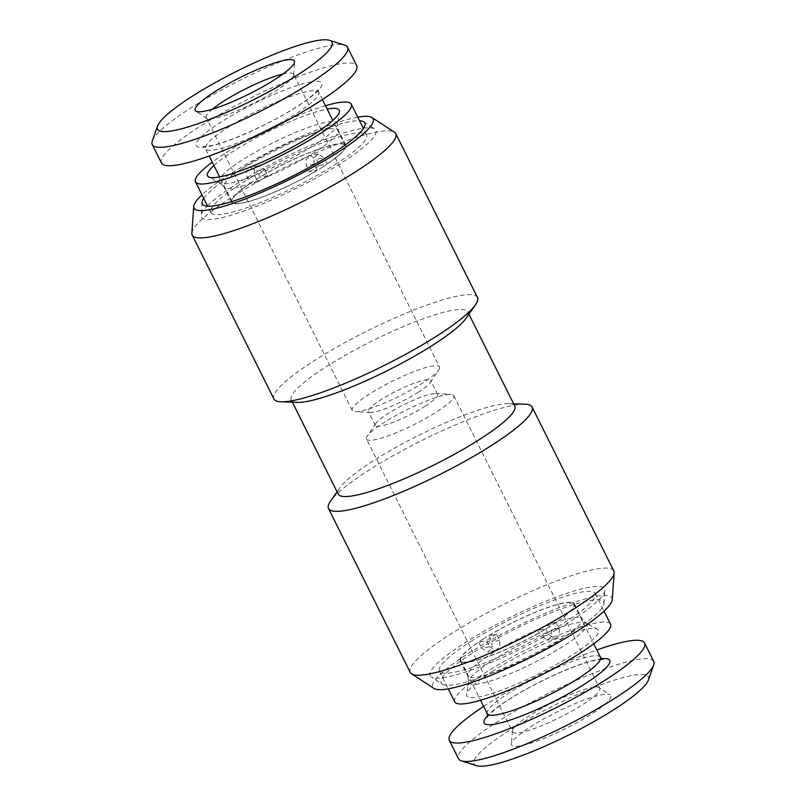 <?xml version="1.0" encoding="UTF-8"?>
<svg xmlns="http://www.w3.org/2000/svg" width="806" height="806" viewBox="0 0 806 806"><rect width="100%" height="100%" fill="white"/><g stroke="black" fill="none" stroke-linecap="round" stroke-linejoin="round"><path stroke-width="0.6" stroke-dasharray="4.03 3.02" d="M425.074 406.264A34.819 5.884 -26.5 0 0 437.618 394.416A34.819 5.884 -26.5 0 0 435.572 393.56A34.819 5.884 -26.5 0 0 387.857 413.629A34.819 5.884 -26.5 0 0 375.858 423.331A34.819 5.884 -26.5 0 0 375.304 425.487A34.819 5.884 -26.5 0 0 393.58 422.112A34.819 5.884 -26.5 0 0 425.074 406.264M366.529 439.079A48.743 8.241 153.5 0 0 392.109 434.363A48.743 8.241 153.5 0 0 436.197 412.178A48.743 8.241 -26.5 0 0 453.768 395.585A48.743 8.241 -26.5 0 0 450.897 394.386A48.743 8.241 -26.5 0 0 384.089 422.485A48.743 8.241 153.5 0 0 367.294 436.066A48.743 8.241 153.5 0 0 366.529 439.079L512.485 731.828A48.743 8.241 153.5 0 1 512.334 730.992A48.743 8.241 153.5 0 1 542.7 707.799A48.743 8.241 153.5 0 1 591.282 687.709A48.743 8.241 -26.5 0 1 599.15 687.709L610.162 694.873A55.443 9.37 -26.5 0 0 601.226 694.863A55.443 9.37 153.5 0 0 545.964 717.713A55.443 9.37 153.5 0 0 511.427 744.099A55.443 9.37 153.5 0 0 521.2 745.772A55.443 9.37 -26.5 0 0 581.076 720.332A55.443 9.37 -26.5 0 0 610.162 694.873M418.143 392.371A34.819 5.884 -26.5 0 0 430.142 382.669A34.819 5.884 -26.5 0 0 430.696 380.513A34.819 5.884 -26.5 0 0 412.42 383.888A34.819 5.884 -26.5 0 0 380.926 399.736A34.819 5.884 -26.5 0 0 368.382 411.584A34.819 5.884 -26.5 0 0 370.428 412.44A34.819 5.884 -26.5 0 0 418.143 392.371M430.142 382.669L438.706 369.934A48.743 8.241 -26.5 0 1 421.911 383.515A48.743 8.241 153.5 0 1 355.103 411.614A48.743 8.241 153.5 0 1 352.232 410.415A48.743 8.241 153.5 0 1 369.803 393.822A48.743 8.241 -26.5 0 1 413.891 371.637A48.743 8.241 -26.5 0 1 439.471 366.921L293.515 74.172A48.743 8.241 153.5 0 1 293.666 75.008A48.743 8.241 153.5 0 1 263.3 98.201A48.743 8.241 153.5 0 1 214.718 118.291A48.743 8.241 -26.5 0 1 206.85 118.291L195.838 111.127M438.706 369.934A48.743 8.241 -26.5 0 0 439.471 366.921M264.862 169.482L267.914 175.617A48.743 8.241 -26.5 0 0 262.625 178.872A48.743 8.241 153.5 0 0 257.87 182.015L254.807 175.869L254.222 169.683L258.242 165.895L264.862 169.482L257.043 171.023L250.475 167.426L246.445 171.235L246.989 177.421L250.051 183.556A63.251 10.69 -26.5 0 0 232.078 201.933A63.251 10.69 -26.5 0 0 243.039 202.749A63.251 10.69 -26.5 0 0 317.262 170.257L309.444 171.809L306.381 165.663L306.149 159.407L310.3 155.588L316.436 159.266L319.488 165.411A48.743 8.241 -26.5 0 1 314.733 168.555A48.743 8.241 153.5 0 1 309.444 171.809M293.515 74.172A48.743 8.241 153.5 0 0 285.072 73.537A48.743 8.241 -26.5 0 0 283.007 73.991M212.452 109.173A48.743 8.241 -26.5 0 0 206.276 117.666A48.743 8.241 -26.5 0 0 206.85 118.291M363.657 128.184A97.486 16.483 153.5 0 1 374.76 128.97A97.486 16.483 153.5 0 1 340.787 163.396A97.486 16.483 153.5 0 1 248.701 209.268A97.486 16.483 153.5 0 1 201.147 215.534A97.486 16.483 153.5 0 1 207.202 206.185M207.474 205.903A97.486 16.483 153.5 0 1 236.571 184.02A97.486 16.483 153.5 0 1 363.264 128.235M335.205 164.505A87.038 14.72 -26.5 0 0 366.569 134.874A87.038 14.72 -26.5 0 0 320.879 143.297A87.038 14.72 -26.5 0 0 242.153 182.922A87.038 14.72 -26.5 0 0 210.789 212.542A87.038 14.72 -26.5 0 0 256.479 204.13A87.038 14.72 -26.5 0 0 335.205 164.505M322.803 166.963A63.825 10.79 -26.5 0 0 345.804 145.231A63.825 10.79 -26.5 0 0 312.295 151.407A63.825 10.79 -26.5 0 0 254.565 180.463A63.825 10.79 -26.5 0 0 231.564 202.195A63.825 10.79 -26.5 0 0 265.063 196.019A63.825 10.79 -26.5 0 0 322.803 166.963M319.488 165.411L327.307 163.86A63.251 10.69 -26.5 0 0 345.28 145.493A63.251 10.69 -26.5 0 0 334.329 144.677A63.251 10.69 -26.5 0 0 260.106 177.169L257.043 171.023M267.914 175.617L260.106 177.169M257.87 182.015L250.051 183.556M203.737 198.407A90.786 15.344 153.5 0 1 235.05 173.078A90.786 15.344 -26.5 0 1 359.526 120.739M357.743 117.172A100.065 16.916 -26.5 0 0 230.093 174.066A100.065 16.916 153.5 0 0 201.963 194.84M191.858 233.146A113.727 19.223 153.5 0 1 233.196 196.382A113.727 19.223 153.5 0 1 394.416 132.154M613.789 570.91A113.727 19.223 153.5 0 0 554.095 581.912A113.727 19.223 153.5 0 0 451.219 633.687A113.727 19.223 -26.5 0 0 410.234 672.395M524.938 404.199A113.727 19.223 -26.5 0 0 369.511 469.797A113.727 19.223 -26.5 0 0 330.571 501.11M477.474 297.485A113.727 19.223 -26.5 0 0 417.77 308.486A113.727 19.223 -26.5 0 0 314.904 360.262A113.727 19.223 -26.5 0 0 273.919 398.98M514.752 406.073A98.644 16.674 153.5 0 0 508.556 403.625A98.644 16.674 153.5 0 0 373.752 460.518A98.644 16.674 -26.5 0 0 339.971 487.68A98.644 16.674 -26.5 0 0 338.198 494.098M612.278 599.593A100.065 16.916 -26.5 0 0 563.454 606.031A100.065 16.916 -26.5 0 0 468.931 653.112A100.065 16.916 153.5 0 0 434.061 688.455M442.262 684.193A90.786 15.344 153.5 0 0 570.95 632.922A90.786 15.344 -26.5 0 0 603.946 603.573A90.786 15.344 -26.5 0 0 559.656 609.417A90.786 15.344 -26.5 0 0 473.898 652.125A90.786 15.344 153.5 0 0 442.262 684.193L431.24 677.03A97.486 16.483 -26.5 0 0 569.429 621.98A97.486 16.483 -26.5 0 0 604.853 590.466A97.486 16.483 -26.5 0 0 557.299 596.732A97.486 16.483 -26.5 0 0 465.213 642.604A97.486 16.483 -26.5 0 0 431.24 677.03M470.795 641.495A87.038 14.72 153.5 0 1 549.521 601.87A87.038 14.72 153.5 0 1 595.211 593.458A87.038 14.72 153.5 0 1 563.847 623.078A87.038 14.72 153.5 0 1 485.121 662.703A87.038 14.72 153.5 0 1 439.431 671.126A87.038 14.72 153.5 0 1 470.795 641.495M483.197 639.037A63.825 10.79 153.5 0 1 540.937 609.981A63.825 10.79 153.5 0 1 574.436 603.805A63.825 10.79 153.5 0 1 551.435 625.537A63.825 10.79 153.5 0 1 493.705 654.593A63.825 10.79 153.5 0 1 460.196 660.769A63.825 10.79 153.5 0 1 483.197 639.037M488.738 635.743A63.251 10.69 153.5 0 1 562.961 603.251A63.251 10.69 153.5 0 1 573.922 604.067A63.251 10.69 153.5 0 1 555.949 622.444L548.13 623.985A48.743 8.241 153.5 0 1 543.375 627.128A48.743 8.241 -26.5 0 1 538.086 630.383L545.894 628.831A63.251 10.69 153.5 0 1 471.671 661.323A63.251 10.69 153.5 0 1 460.72 660.507A63.251 10.69 153.5 0 1 478.693 642.14L486.512 640.589L489.564 646.734L481.756 648.276L487.942 651.943L492.083 648.125L491.801 641.888L488.738 635.743L496.556 634.191L499.619 640.337L499.851 646.593L495.7 650.412L489.564 646.734M496.556 634.191A48.743 8.241 153.5 0 0 491.267 637.445A48.743 8.241 -26.5 0 0 486.512 640.589M493.302 670.783A73.578 12.443 -26.5 0 0 466.593 694.248A73.578 12.443 -26.5 0 0 501.836 690.057A73.578 12.443 -26.5 0 0 571.958 655.207A73.578 12.443 153.5 0 0 597.337 629.063A73.578 12.443 153.5 0 0 493.302 670.783M454.735 701.835A87.038 14.72 -26.5 0 1 486.109 672.204A87.038 14.72 153.5 0 1 564.835 632.579A87.038 14.72 153.5 0 1 610.525 624.156M478.693 642.14L481.756 648.276M555.949 622.444L559.011 628.579L559.555 634.765L555.525 638.574L548.957 634.977L541.138 636.518L547.758 640.105L551.778 636.317L551.193 630.131L548.13 623.985M545.894 628.831L548.957 634.977M483.61 706.429A109.082 18.447 153.5 0 1 596.813 649.989M653.726 661.414A109.082 18.447 -26.5 0 0 634.836 660.003A109.082 18.447 153.5 0 0 521.522 707.507A109.082 18.447 153.5 0 0 458.483 758.758M476.527 765.7A97.486 16.483 153.5 0 1 523.366 721.975A97.486 16.483 153.5 0 1 631.561 675.559A97.486 16.483 -26.5 0 1 648.417 680.002M512.485 731.828A48.743 8.241 153.5 0 0 520.928 732.463A48.743 8.241 -26.5 0 0 571.555 711.235A48.743 8.241 -26.5 0 0 599.724 688.334A48.743 8.241 -26.5 0 0 599.15 687.709M538.086 630.383L541.138 636.518M297.444 402.375A98.644 16.674 -26.5 0 1 291.248 399.927A98.644 16.674 -26.5 0 1 326.793 366.347A98.644 16.674 153.5 0 1 416.017 321.443A98.644 16.674 153.5 0 1 467.802 311.902A98.644 16.674 153.5 0 1 466.029 318.32M213.933 165.532A73.578 12.443 153.5 0 1 234.042 150.793A73.578 12.443 -26.5 0 1 327.135 109.092M325.463 105.737A87.038 14.72 -26.5 0 0 226.849 152.213A87.038 14.72 153.5 0 0 212.26 162.177M317.262 170.257L314.199 164.112L313.917 157.875L318.058 154.057L324.244 157.724L316.436 159.266M327.307 163.86L324.244 157.724M161.452 163.014A109.082 18.447 -26.5 0 1 224.491 111.762A109.082 18.447 -26.5 0 1 337.805 64.258A109.082 18.447 153.5 0 1 356.705 65.669M152.304 141.04A109.082 18.447 -26.5 0 1 223.333 88.932A109.082 18.447 -26.5 0 1 328.626 45.831A109.082 18.447 153.5 0 1 344.656 45.136M460.196 660.769L467.772 675.962A63.825 10.79 -26.5 0 1 490.773 654.24A63.825 10.79 153.5 0 1 548.513 625.184A63.825 10.79 153.5 0 1 582.013 619.008A63.825 10.79 153.5 0 1 559.011 640.73A63.825 10.79 -26.5 0 1 501.282 669.786A63.825 10.79 -26.5 0 1 467.772 675.962L468.659 681.362A65.921 11.143 -26.5 0 0 500.234 677.604A65.921 11.143 -26.5 0 0 563.062 646.382A65.921 11.143 153.5 0 0 585.801 622.957L597.337 629.063M574.436 603.805L582.013 619.008L585.801 622.957A65.921 11.143 153.5 0 0 492.587 660.336A65.921 11.143 -26.5 0 0 468.659 681.362L466.593 694.248M487.257 713.733A63.251 10.69 153.5 0 1 523.809 684.022A63.251 10.69 153.5 0 1 589.498 656.477A63.251 10.69 -26.5 0 1 600.46 657.293M601.598 658.784A70.213 11.868 -26.5 0 0 597.589 659.419A70.213 11.868 153.5 0 0 537.985 682.873A70.213 11.868 153.5 0 0 487.751 715.537M559.011 628.579L551.193 630.131M499.619 640.337L491.801 641.888M231.564 202.195L223.987 186.992A63.825 10.79 153.5 0 0 257.487 180.816A63.825 10.79 153.5 0 0 315.227 151.76A63.825 10.79 -26.5 0 0 338.228 130.038A63.825 10.79 -26.5 0 0 304.718 136.214A63.825 10.79 -26.5 0 0 246.989 165.27A63.825 10.79 153.5 0 0 223.987 186.992L220.199 183.043A65.921 11.143 153.5 0 1 242.938 159.618A65.921 11.143 -26.5 0 1 305.766 128.396A65.921 11.143 -26.5 0 1 337.341 124.638L339.407 111.752M345.804 145.231L338.228 130.038L337.341 124.638A65.921 11.143 -26.5 0 1 313.413 145.664A65.921 11.143 153.5 0 1 220.199 183.043L208.663 176.937M322.39 99.571L318.743 92.267A63.251 10.69 153.5 0 0 307.791 91.451A63.251 10.69 -26.5 0 0 242.092 118.986A63.251 10.69 -26.5 0 0 205.54 148.707A63.251 10.69 -26.5 0 0 216.502 149.523A63.251 10.69 153.5 0 0 282.191 121.978A63.251 10.69 153.5 0 0 318.743 92.267L318.4 89.093C319.337 88.197 315.055 95.813 290.069 110.805C264.187 126.613 226.557 142.944 210.124 145.886L203.223 146.521L205.54 148.707L209.187 156.011M309.756 82.111A70.213 11.868 153.5 0 1 296.608 106.916A70.213 11.868 153.5 0 1 208.411 146.581A70.213 11.868 -26.5 0 1 221.549 121.766A70.213 11.868 -26.5 0 1 309.756 82.111M314.199 164.112L306.381 165.663M254.807 175.869L246.989 177.421M435.572 393.56L450.897 394.386M437.618 394.416L430.696 380.513M375.304 425.487L368.382 411.584M370.428 412.44L355.103 411.614M352.232 410.415L206.276 117.666M202.054 202.427L201.147 215.534M363.738 121.807L374.76 128.97M339.971 487.68L337.069 491.831M508.556 403.625L513.624 403.806M603.946 603.573L604.853 590.466M595.211 593.458L604.037 611.16M439.431 671.126L448.257 688.828M460.72 660.507L480.537 700.263M573.922 604.067L593.74 643.823M602.777 659.479L595.876 660.114C579.403 663.066 541.622 679.468 515.739 695.306C492.305 709.22 486.159 718.116 487.6 716.907M512.334 730.992L511.427 744.099M453.768 395.585L599.724 688.334M495.7 650.412L487.942 651.943M555.525 638.574L547.758 640.105M375.858 423.331L367.294 436.066M291.248 399.927L292.377 402.194M467.802 311.902L468.931 314.169M366.569 134.874L363.415 128.547M210.789 212.542L207.636 206.215M232.078 201.933L219.605 176.917M345.28 145.493L332.807 120.467M293.666 75.008L294.573 61.901M258.242 165.895L250.475 167.426M318.058 154.057L310.3 155.588"/><path stroke-width="1.21" d="M283.007 73.991A48.743 8.241 -26.5 0 0 212.452 109.173M359.526 120.739A90.786 15.344 -26.5 0 1 363.738 121.807A90.786 15.344 -26.5 0 1 332.102 153.875A90.786 15.344 153.5 0 1 246.344 196.583A90.786 15.344 153.5 0 1 202.054 202.427A90.786 15.344 153.5 0 1 203.737 198.407M201.963 194.84A100.065 16.916 153.5 0 0 193.722 206.407A100.065 16.916 153.5 0 0 242.546 199.969A100.065 16.916 153.5 0 0 337.069 152.888A100.065 16.916 -26.5 0 0 371.939 117.545A100.065 16.916 -26.5 0 0 357.743 117.172M371.939 117.545L394.416 132.154A113.727 19.223 153.5 0 1 395.766 133.605A113.727 19.223 153.5 0 1 354.781 172.313A113.727 19.223 153.5 0 1 251.905 224.088A113.727 19.223 153.5 0 1 192.211 235.09A113.727 19.223 153.5 0 1 191.858 233.146L193.722 206.407M337.069 491.831L330.571 501.11A113.727 19.223 -26.5 0 0 328.526 508.515L410.234 672.395A113.727 19.223 -26.5 0 0 411.584 673.846A113.727 19.223 -26.5 0 0 572.804 609.618A113.727 19.223 153.5 0 0 614.142 572.854A113.727 19.223 153.5 0 0 613.789 570.91L532.081 407.02A113.727 19.223 -26.5 0 0 524.938 404.199L513.624 403.806M328.526 508.515A113.727 19.223 -26.5 0 0 388.23 497.514A113.727 19.223 -26.5 0 0 491.096 445.738A113.727 19.223 -26.5 0 0 532.081 407.02M192.211 235.09L273.919 398.98A113.727 19.223 -26.5 0 0 281.062 401.801A113.727 19.223 -26.5 0 0 436.489 336.203A113.727 19.223 -26.5 0 0 475.429 304.89A113.727 19.223 -26.5 0 0 477.474 297.485L395.766 133.605M292.377 402.194L338.198 494.098A98.644 16.674 -26.5 0 0 389.983 484.557A98.644 16.674 -26.5 0 0 479.207 439.653A98.644 16.674 153.5 0 0 514.752 406.073L468.931 314.169M411.584 673.846L434.061 688.455A100.065 16.916 153.5 0 0 575.907 631.934A100.065 16.916 -26.5 0 0 612.278 599.593L614.142 572.854M604.037 611.16L610.525 624.156A87.038 14.72 153.5 0 1 579.151 653.787A87.038 14.72 -26.5 0 1 500.425 693.412A87.038 14.72 -26.5 0 1 454.735 701.835L448.257 688.828M483.61 706.429A109.082 18.447 153.5 0 0 449.295 740.331A109.082 18.447 153.5 0 0 468.195 741.742A109.082 18.447 -26.5 0 0 581.509 694.238A109.082 18.447 -26.5 0 0 644.548 642.987A109.082 18.447 -26.5 0 0 625.647 641.576A109.082 18.447 153.5 0 0 596.813 649.989M653.696 664.96L648.417 680.002A97.486 16.483 -26.5 0 1 584.955 726.569A97.486 16.483 -26.5 0 1 490.854 765.075A97.486 16.483 153.5 0 1 476.527 765.7L461.344 760.864A109.082 18.447 153.5 0 0 477.374 760.169A109.082 18.447 -26.5 0 0 582.667 717.068A109.082 18.447 -26.5 0 0 653.696 664.96A109.082 18.447 -26.5 0 0 653.726 661.414L644.548 642.987M461.344 760.864A109.082 18.447 153.5 0 1 458.483 758.758L449.295 740.331M475.429 304.89L466.029 318.32A98.644 16.674 153.5 0 1 432.248 345.482A98.644 16.674 -26.5 0 1 297.444 402.375L281.062 401.801M327.135 109.092A73.578 12.443 -26.5 0 1 339.407 111.752A73.578 12.443 -26.5 0 1 312.698 135.217A73.578 12.443 153.5 0 1 208.663 176.937A73.578 12.443 153.5 0 1 213.933 165.532M207.636 206.215L195.475 181.844A87.038 14.72 153.5 0 0 241.165 173.421A87.038 14.72 153.5 0 0 319.891 133.796A87.038 14.72 -26.5 0 0 351.265 104.165A87.038 14.72 -26.5 0 0 325.463 105.737M195.475 181.844A87.038 14.72 153.5 0 1 212.26 162.177M347.517 47.242L356.705 65.669A109.082 18.447 153.5 0 1 293.666 116.92A109.082 18.447 153.5 0 1 180.353 164.424A109.082 18.447 -26.5 0 1 161.452 163.014L152.274 144.586A109.082 18.447 -26.5 0 0 171.164 145.997A109.082 18.447 153.5 0 0 284.478 98.493A109.082 18.447 153.5 0 0 347.517 47.242A109.082 18.447 153.5 0 0 344.656 45.136L329.473 40.3A97.486 16.483 153.5 0 1 282.634 84.026A97.486 16.483 153.5 0 1 174.439 130.441A97.486 16.483 -26.5 0 1 157.583 125.998L152.304 141.04A109.082 18.447 -26.5 0 0 152.274 144.586M329.473 40.3A97.486 16.483 153.5 0 0 315.146 40.925A97.486 16.483 -26.5 0 0 221.046 79.431A97.486 16.483 -26.5 0 0 157.583 125.998M284.8 60.228A55.443 9.37 153.5 0 1 294.573 61.901A55.443 9.37 153.5 0 1 260.036 88.287A55.443 9.37 153.5 0 1 204.774 111.137A55.443 9.37 -26.5 0 1 195.838 111.127A55.443 9.37 -26.5 0 1 224.924 85.668A55.443 9.37 -26.5 0 1 284.8 60.228M593.74 643.823L600.46 657.293A63.251 10.69 -26.5 0 1 563.908 687.014A63.251 10.69 -26.5 0 1 498.209 714.549A63.251 10.69 153.5 0 1 487.257 713.733L480.537 700.263M487.751 715.537A70.213 11.868 153.5 0 0 496.244 723.889A70.213 11.868 -26.5 0 0 581.448 686.118A70.213 11.868 -26.5 0 0 601.598 658.784M600.46 657.293L602.777 659.479M487.6 716.907L487.257 713.733M363.415 128.547L351.265 104.165M219.605 176.917L209.187 156.011M332.807 120.467L322.39 99.571"/></g></svg>
